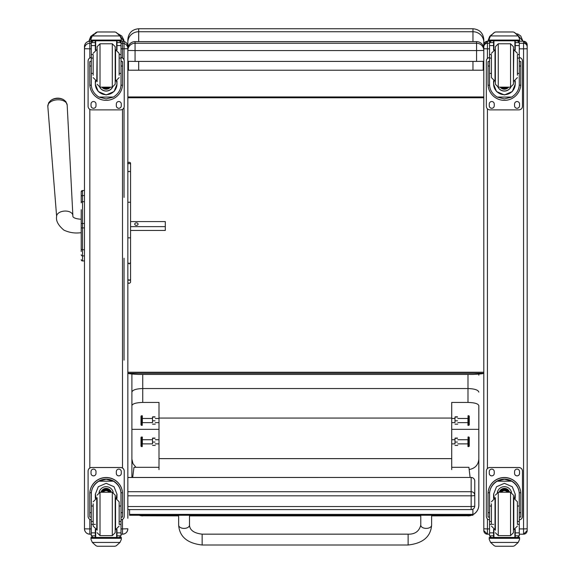 <?xml version="1.0" encoding="UTF-8"?>
<svg xmlns="http://www.w3.org/2000/svg" width="575" height="575" viewBox="0 0 575 575"><rect width="100%" height="100%" fill="white"/><g stroke="black" fill="none" stroke-linecap="round" stroke-linejoin="round"><path stroke-width="0.86" d="M408.128 545.007L202.141 545.007C187.364 543.346 179.529 536.727 178.645 525.14A5.419 3.256 0 0 0 184.072 528.396A5.419 3.256 0 0 0 189.491 525.14C189.8 530.193 194.019 533.197 202.141 534.161L202.141 545.007L202.141 534.161L408.128 534.161L408.128 545.007C422.905 543.346 430.732 536.727 431.617 525.14A5.419 3.256 180 0 1 426.197 528.396A5.419 3.256 180 0 1 420.778 525.14L420.778 515.258M472.902 514.611A10.839 10.731 -0 0 0 478.824 505.044L478.824 459.08C478.328 464.931 475.108 468.417 469.171 469.545M431.617 515.883L467.985 515.782A10.839 10.731 -0 0 0 471.327 515.258M139.445 515.272A10.839 10.731 -0 0 0 142.737 515.782L178.645 515.883M135.98 467.317L132.969 463.651L131.898 459.08L131.898 477.451M478.824 448.996L478.824 505.044A10.839 10.839 0 0 1 472.902 514.704M131.898 459.08L131.898 405.641C132.509 403.7 136.124 402.629 142.737 402.435L159.002 402.435L159.002 469.61M131.898 374.009L131.898 405.641M159.002 429.338L131.898 429.338L131.898 392.121C132.545 389.951 136.153 388.757 142.737 388.542L467.985 388.542L467.985 402.435C474.598 402.629 478.213 403.7 478.824 405.641L478.824 429.338L451.72 429.338M131.898 474.828L131.898 469.207M451.72 469.61L451.72 402.435L467.985 402.435M478.824 405.641L478.824 459.08M478.824 392.121C478.184 389.951 474.569 388.757 467.985 388.542L467.985 374.44M159.002 458.627L451.72 458.627M478.824 375.195L478.752 374.095M131.898 375.195L131.977 374.016M451.72 418.061L159.002 418.061M142.226 415.754L142.226 425.356L142.334 415.854L141.45 415.747L141.45 425.356L142.226 425.356M141.45 415.747L140.997 416.199L140.997 424.903L141.45 425.356M142.226 437L142.226 446.61L142.334 437.108L141.45 436.993L141.45 446.61L142.226 446.61M141.45 436.993L140.997 437.446L140.997 446.157L141.45 446.61M152.519 443.785L152.519 438.186L152.519 443.785M155.264 445.417L152.526 445.424M152.785 438.071L155.006 438.071M152.785 438.315L155.006 438.315M152.785 442.046L155.006 442.046M152.519 422.539L152.519 416.94L152.519 422.539M155.264 424.163L152.526 424.17M152.785 416.825L155.006 416.825M152.785 417.062L155.006 417.062M152.785 420.792L155.006 420.792M468.043 446.603L468.043 436.993L467.928 446.495L468.819 446.61L468.819 436.993L468.043 436.993M468.819 446.61L469.265 446.157L469.265 437.446L468.819 436.993M468.043 425.356L468.043 415.747L467.928 425.241L468.819 425.356L468.819 415.747L468.043 415.747M468.819 425.356L469.265 424.903L469.265 416.199L468.819 415.747M454.997 422.539L454.997 416.94L454.997 422.539M457.75 424.163L455.005 424.17M455.263 416.825L457.484 416.825M455.263 417.062L457.484 417.062M455.263 420.792L457.484 420.792M454.997 443.785L454.997 438.186L454.997 443.785M457.75 445.417L455.005 445.424M455.263 438.071L457.484 438.071M455.263 438.315L457.484 438.315M455.263 442.046L457.484 442.046M127.844 509.608L471.155 509.608A3.615 3.615 0 0 0 474.77 505.993A3.615 0.546 180 0 1 471.155 506.539L471.155 509.565M127.844 477.494L471.155 477.451L471.155 495.823A3.615 0.546 0 0 0 474.389 495.521A3.615 0.546 0 0 0 474.77 495.276A3.615 3.572 180 0 0 471.155 491.704L127.844 491.704M471.155 477.494A3.615 3.572 0 0 1 474.77 481.067A3.615 3.615 0 0 0 471.155 477.451L127.844 477.451L127.844 417.04M474.77 505.993L474.77 481.067M127.844 373.254L483.805 373.254C483.546 373.7 479.931 374.095 472.966 374.44L138.683 374.44C131.711 374.095 128.096 373.7 127.844 373.254L127.844 372.226L483.805 372.226L483.805 487.312M483.805 43.06L483.805 530.574A3.615 3.615 0 0 0 487.42 534.189L487.42 528.914L483.805 528.82M483.805 42.291L483.805 39.589C483.165 33.005 479.55 29.397 472.966 28.75L472.966 31.74A10.839 10.551 -0 0 1 483.805 42.291L483.805 45.576L482.892 45.339M472.966 61.403L472.966 70.229L483.187 70.215L483.187 61.345M127.844 50.463L127.844 61.309L135.067 61.403L135.067 50.564L476.582 50.564L476.582 43.24L135.067 43.24L135.067 50.564L127.844 50.463A7.231 7.231 -0 0 1 135.067 43.24L135.067 41.623L476.582 41.623A7.231 7.231 180 0 1 483.805 48.846L483.805 46.891L483.805 48.746L487.42 48.839L487.42 43.276A3.615 3.615 180 0 0 483.805 46.891L483.805 44.857A3.615 3.615 180 0 1 487.42 41.249L483.805 44.857M483.187 70.215L473.304 70.215M138.338 70.215L128.462 70.215L138.683 70.229L138.683 61.403M128.462 61.345L128.462 70.215M472.966 70.229L138.683 70.229M472.966 41.623L472.966 31.74L138.683 31.74L138.683 28.75C132.099 29.397 128.484 33.005 127.844 39.589L127.844 45.562A10.839 0.611 -0 0 1 128.764 45.317M127.844 518.291L127.844 45.562M483.805 96.945L127.844 96.945M483.805 97.786L127.844 97.786M159.002 467.31L133.989 467.317L132.674 477.451M470.106 477.451L468.912 467.295L451.72 467.295M129.583 514.381L129.583 515.272L472.902 515.258L472.902 514.366L129.583 514.381L129.583 509.608M472.902 509.155L472.902 514.366M81.226 199.928L81.226 200.423M81.226 223.467L81.226 247.897M81.226 241.744L81.226 223.488L82.527 223.488L82.527 227.901L84.475 227.901M81.226 219.269L81.226 232.818C79.796 232.559 73.169 234.392 63.89 230.122C58.204 225.299 55.789 220.771 56.637 216.523A8.129 4.888 176.2 0 1 64.429 211.075A8.129 4.888 176.2 0 1 72.86 215.46C72.342 217.53 75.124 218.802 81.204 219.269L81.226 209.717M81.226 251.534L81.226 248.048L81.226 251.534M84.475 223.488L82.527 223.488L82.527 190.541A1.301 1.301 180 0 0 81.226 191.842A1.301 1.301 180 0 1 82.527 190.541L81.226 191.842L81.226 196.679L81.226 191.87M81.226 248.709L81.226 248.048M84.475 195.579L82.527 195.579A1.301 1.1 180 0 0 81.226 196.679L81.226 202.817A1.301 1.1 180 0 1 82.527 201.71L84.475 201.71M81.226 259.627A1.301 1.301 -0 0 0 82.527 260.928L82.124 260.906M81.226 259.663A1.301 1.301 -0 0 0 82.527 260.964A1.301 1.301 -0 0 1 81.226 259.663L81.269 259.993M135.067 41.623A7.231 7.231 0 0 0 127.844 48.846A7.231 7.231 180 0 1 135.067 41.623L476.582 41.623L476.582 43.24A7.231 7.231 -0 0 1 483.805 50.463L476.582 50.564L476.582 61.403L483.805 61.309L483.805 50.463M135.067 61.403L476.582 61.403M63.674 99.748A8.79 5.283 176.2 0 0 50.607 100.603L48.695 102.724L47.826 106.325A9.696 5.829 -3.8 0 1 57.119 99.82A9.696 5.829 -3.8 0 1 67.182 105.052L65.852 101.603L63.674 99.748A11.744 11.744 0 0 0 50.607 100.603M130.554 226.636L165.305 226.636L165.305 221.583L130.554 221.583M138.086 224.113A1.696 1.351 180 0 1 134.701 224.113A1.696 1.351 180 0 1 138.086 224.113M130.554 230.446L165.305 230.438L165.305 226.636M127.844 197.433L127.844 201.272M127.844 46.597L127.844 46.589C127.528 43.341 125.738 41.558 122.497 41.242A5.348 5.348 0 0 1 127.844 46.597L127.844 48.703L122.497 48.839L122.497 57.989M127.844 528.777L122.497 528.914L122.497 534.189L121.03 534.189L122.497 534.189C125.738 533.873 127.528 532.091 127.844 528.842A5.348 5.348 0 0 1 122.497 534.189M89.822 534.189C86.573 533.873 84.791 532.091 84.475 528.842A5.348 5.348 180 0 0 89.822 534.189L91.281 534.189L89.822 534.189L89.822 528.914L84.475 528.842L84.475 526.211M84.475 518.291L84.475 485.401M84.475 48.623A5.348 5.348 0 0 1 89.822 43.276L89.822 41.242A5.348 5.348 0 0 0 84.475 46.597L84.475 528.777M527.174 49.141L527.174 44.9M519.283 43.276L523.559 43.276L523.559 41.242L527.174 44.857L527.174 530.574A3.615 3.615 0 0 1 523.559 534.189L523.559 528.914L527.174 528.82M527.174 517.931L527.174 485.918M476.582 41.623A7.231 7.231 0 0 1 483.805 48.846L483.805 46.891M93.164 506.029L91.281 506.029L91.281 494.248C91.31 488.815 93.84 484.459 98.864 481.182L106.159 479.219L113.448 481.182L98.864 481.182M113.448 481.182C118.479 484.459 121.002 488.815 121.03 494.248L121.03 506.029L119.154 506.029M116.984 498.482L116.984 494.248L114.044 486.745L106.159 483.323L98.275 486.745L95.328 494.248L95.328 498.482M122.554 517.105L121.102 517.105L122.554 517.105L122.554 493.896A16.395 16.387 180 0 0 106.159 477.509A16.395 16.387 180 0 0 89.765 493.896L89.765 517.105L91.209 517.105L89.765 517.105M93.164 521.46L91.281 521.46L91.339 492.753L89.815 492.753L89.765 494.004M89.815 492.753A16.395 16.387 0 0 1 106.159 477.617A16.395 16.387 0 0 1 122.504 492.753L120.98 492.753L121.03 521.46L119.154 521.46M122.554 494.004L122.504 492.753M121.03 521.46L121.03 535.727A1.804 1.804 -50.9 0 1 121.03 535.828L119.226 537.488L116.984 537.488L119.226 537.488M121.03 535.828L116.984 535.828L116.984 537.488M92.331 542.441L96.054 545.79L97.333 546.25L114.986 546.25L116.265 545.79L119.981 542.441L92.331 542.441L90.979 539.364L90.979 537.417L92.553 537.417M97.333 546.25L114.978 546.25M91.339 492.753A14.878 14.871 0 0 1 106.159 479.133A14.878 14.871 0 0 1 120.98 492.753M116.984 535.828L116.984 529.388M116.984 494.141L116.136 498.23M96.183 498.23L95.335 494.141M116.984 494.076A10.824 10.824 0 0 1 116.085 498.216M96.233 498.216A10.824 10.824 0 0 1 95.335 494.076M99.087 492.401A7.231 7.223 0 0 1 113.232 492.401M95.68 529.518L95.68 537.445L116.639 537.445L116.639 529.518M121.339 537.417L119.758 537.417L121.339 537.417L121.339 539.364L119.981 542.441M91.281 521.46L91.281 535.727A1.804 1.804 50.9 0 0 91.288 535.828L93.042 537.488L95.328 537.488L93.093 537.488M95.328 537.488L95.328 529.388M91.281 519.893A3.615 3.615 0 0 1 88.09 516.307L88.09 471.112A3.615 3.615 0 0 1 91.705 467.497L120.613 467.497A3.615 3.615 0 0 1 124.229 471.112L124.229 516.307A3.615 3.615 0 0 1 121.03 519.893M88.09 471.148A3.615 3.615 0 0 1 91.705 467.533L120.613 467.533A3.615 3.615 0 0 1 124.229 471.148M116.323 473.405L116.323 471.601A2.487 2.487 0 0 1 118.809 469.114A2.487 2.487 0 0 1 121.289 471.601L121.289 473.405A2.487 2.487 0 0 1 118.809 475.884A2.487 2.487 0 0 1 116.323 473.405M91.022 473.405L91.022 471.601A2.487 2.487 0 0 1 93.509 469.114A2.487 2.487 0 0 1 95.996 471.601L95.996 473.405A2.487 2.487 0 0 1 93.509 475.884A2.487 2.487 0 0 1 91.022 473.405M121.289 473.369A2.487 2.487 0 0 1 118.809 475.848A2.487 2.487 0 0 1 116.323 473.369M95.996 473.369A2.487 2.487 0 0 1 93.509 475.848A2.487 2.487 0 0 1 91.022 473.369M109.056 492.25A3.414 3.407 180 0 0 103.263 492.25M109.379 492.25A3.694 3.694 180 0 0 102.932 492.25M109.667 492.25A3.946 3.946 180 0 0 102.645 492.25M109.99 492.25A4.233 4.233 180 0 0 102.328 492.25M97.125 497.677L97.125 530.2M112.305 535.62L112.305 492.25L115.194 495.14L115.194 532.723L112.305 535.62L100.014 535.62L97.125 532.723M119.154 524.019L119.154 501.795L115.539 498.18L115.539 529.69L119.154 526.075M93.164 503.822L93.164 526.075L96.78 529.69L96.78 498.18L93.164 501.795M121.03 509.601L121.03 518.269M91.281 518.269L91.281 509.601M119.154 73.406L121.03 73.406L121.03 84.216C121.002 89.499 118.479 93.79 113.448 97.067L106.159 98.922L98.864 97.067L113.448 97.067M98.864 97.067C93.84 93.79 91.31 89.499 91.281 84.216L91.281 73.406L93.164 73.406M95.328 80.917L95.328 84.216L98.275 91.547L106.159 94.94L114.044 91.547L116.984 84.216L116.984 80.917M121.002 85.215L122.504 85.215L122.554 61.568L121.102 61.568L122.554 61.575M122.504 85.215A16.395 16.387 0 0 1 106.159 100.352A16.395 16.387 0 0 1 89.815 85.215L91.317 85.215M89.765 61.575L91.209 61.575L89.765 61.568L89.815 85.215M93.164 58.075L91.281 58.075L91.281 42.5L91.475 41.709L93.093 40.746M119.226 40.746L120.843 41.709L121.03 42.5L121.03 73.406M91.281 42.715A1.804 1.804 56.8 0 1 91.288 42.608L95.328 42.608L95.328 40.803M116.984 50.003L116.984 40.803M91.288 42.608L93.093 40.861L95.328 40.861M91.533 36.937L90.979 38.999L92.331 35.787L96.054 32.437L97.333 31.977L92.331 35.945L119.981 35.945L121.339 38.999L121.339 40.803L90.979 40.803L90.979 40.078L121.339 40.078M121.339 38.999L119.981 35.787L116.265 32.437L114.986 31.977L97.333 31.977L114.978 31.999L116.265 32.437M119.981 35.945L116.265 32.538M95.328 42.608L95.328 50.003M95.328 84L95.737 81.061M116.581 81.061L116.984 84M116.984 83.936A10.824 10.824 0 0 1 106.159 94.688A10.824 10.824 0 0 1 95.335 83.936M112.607 87.127A7.231 7.223 0 0 1 99.712 87.127M112.549 87.134A7.231 7.223 0 0 1 99.77 87.134M95.68 40.803L95.68 49.874M116.639 40.803L116.639 49.874M90.979 38.999L90.979 40.078M119.154 58.075L121.03 58.075M91.281 58.075L91.281 73.406M116.984 42.608L121.03 42.608A1.804 1.804 -56.8 0 1 121.03 42.715M121.03 42.608L119.226 40.803M114.978 31.977L97.333 31.977M91.533 37.073L92.331 35.945M121.03 57.522A3.615 3.615 0 0 1 124.229 61.108L124.229 106.267A3.615 3.615 0 0 1 120.613 109.882L91.705 109.882A3.615 3.615 0 0 1 88.09 106.267L88.09 61.108A3.615 3.615 0 0 1 91.281 57.522M95.996 104.01L95.996 105.814A2.487 2.487 0 0 1 93.509 108.301A2.487 2.487 0 0 1 91.022 105.814L91.022 104.01A2.487 2.487 0 0 1 93.509 101.523A2.487 2.487 0 0 1 95.996 104.01M121.289 104.01L121.289 105.814A2.487 2.487 0 0 1 118.809 108.301A2.487 2.487 0 0 1 116.323 105.814L116.323 104.01A2.487 2.487 0 0 1 118.809 101.523A2.487 2.487 0 0 1 121.289 104.01M91.022 61.568L91.022 61.561A2.487 2.487 0 0 1 91.281 60.461M121.289 61.561L121.289 61.568A2.487 2.487 0 0 0 121.03 60.461M88.09 61.108L88.09 61.072A3.615 3.615 0 0 1 91.281 57.486M121.03 57.486A3.615 3.615 0 0 1 124.229 61.072L124.229 61.108M95.996 105.778A2.487 2.487 0 0 1 93.509 108.265A2.487 2.487 0 0 1 91.022 105.778M121.289 105.778A2.487 2.487 0 0 1 118.809 108.265A2.487 2.487 0 0 1 116.323 105.778M105.088 87.141A3.414 3.407 180 0 0 107.23 87.141M104.801 87.141A3.414 3.407 180 0 0 107.518 87.141M104.183 87.141A3.694 3.694 180 0 0 108.136 87.141M103.737 87.141A3.946 3.946 180 0 0 108.574 87.141M103.306 87.141A4.233 4.233 180 0 0 109.013 87.141M115.194 84.245L115.194 46.668L112.305 43.779L112.305 87.141L115.194 84.252M115.194 81.722L115.194 49.198M97.125 81.722L97.125 46.668L97.125 81.722M93.164 55.042L93.164 75.21M119.154 75.21L119.154 53.317L115.539 49.702L115.539 81.219L119.154 77.603M91.281 61.123L91.281 69.798M121.03 61.123L121.03 69.798M491.409 506.029L489.533 506.029L489.533 494.248C489.562 488.815 492.085 484.459 497.116 481.182L504.404 479.219L511.7 481.182L497.116 481.182M511.7 481.182C516.724 484.459 519.254 488.815 519.283 494.248L519.283 506.029L517.399 506.029M515.236 498.482L515.236 494.248L512.289 486.745L504.404 483.323L496.52 486.745L493.58 494.248L493.58 498.482M520.799 517.105L519.354 517.105L520.799 517.105L520.799 493.896A16.395 16.387 180 0 0 504.404 477.509A16.395 16.387 180 0 0 488.01 493.896L488.01 517.105L489.462 517.105L488.01 517.105M491.409 521.46L489.533 521.46L489.584 492.753L488.06 492.753L488.01 494.004M488.06 492.753A16.395 16.387 0 0 1 504.404 477.617A16.395 16.387 0 0 1 520.749 492.753L519.225 492.753L519.283 521.46L517.399 521.46M520.799 494.004L520.749 492.753M519.283 521.46L519.283 535.727A1.804 1.804 -50.9 0 1 519.275 535.828L517.471 537.488L515.236 537.488L517.471 537.488M519.275 535.828L515.236 535.828L515.236 537.488M490.583 542.441L494.299 545.79L495.585 546.25L513.231 546.25L514.51 545.79L518.233 542.441L490.583 542.441L489.224 539.364L489.224 537.417L490.806 537.417L489.224 537.417M495.578 546.25L513.231 546.25M489.584 492.753A14.878 14.871 0 0 1 504.404 479.133A14.878 14.871 0 0 1 519.225 492.753M515.236 535.828L515.236 529.388M515.229 494.141L514.381 498.23M494.428 498.23L493.58 494.141M515.229 494.076A10.824 10.824 0 0 1 514.33 498.216M494.478 498.216A10.824 10.824 0 0 1 493.58 494.076M497.332 492.401A7.231 7.223 0 0 1 511.477 492.401M493.925 529.518L493.925 537.445L514.884 537.445L514.884 529.518M519.584 537.417L518.003 537.417L519.584 537.417L519.584 539.364L518.233 542.441M489.533 521.46L489.533 535.727A1.804 1.804 50.9 0 0 489.533 535.828L491.294 537.488L493.58 537.488L491.338 537.488M493.58 537.488L493.58 529.388M489.533 519.893A3.615 3.615 0 0 1 486.335 516.307L486.335 471.112A3.615 3.615 0 0 1 489.95 467.497L518.858 467.497A3.615 3.615 0 0 1 522.474 471.112L522.474 516.307A3.615 3.615 0 0 1 519.283 519.893M486.335 471.148A3.615 3.615 0 0 1 489.95 467.533L518.858 467.533A3.615 3.615 0 0 1 522.474 471.148M514.567 473.405L514.567 471.601A2.487 2.487 0 0 1 517.054 469.114A2.487 2.487 0 0 1 519.541 471.601L519.541 473.405A2.487 2.487 0 0 1 517.054 475.884A2.487 2.487 0 0 1 514.567 473.405M489.275 473.405L489.275 471.601A2.487 2.487 0 0 1 491.754 469.114A2.487 2.487 0 0 1 494.241 471.601L494.241 473.405A2.487 2.487 0 0 1 491.754 475.884A2.487 2.487 0 0 1 489.275 473.405M519.541 473.369A2.487 2.487 0 0 1 517.054 475.848A2.487 2.487 0 0 1 514.567 473.369M494.241 473.369A2.487 2.487 0 0 1 491.754 475.848A2.487 2.487 0 0 1 489.275 473.369M507.301 492.25A3.414 3.407 180 0 0 501.508 492.25M507.632 492.25A3.694 3.694 180 0 0 501.184 492.25M507.919 492.25A3.946 3.946 180 0 0 500.897 492.25M508.235 492.25A4.233 4.233 180 0 0 500.573 492.25M495.37 497.67L495.37 530.2M510.55 535.62L510.55 492.25L513.439 495.14L513.439 532.723L510.55 535.62L498.259 535.62L495.37 532.723M517.399 524.019L517.399 501.795L513.784 498.18L513.784 529.69L517.399 526.075M491.409 503.822L491.409 524.019M519.283 509.601L519.283 518.269M489.533 518.269L489.533 509.601M517.399 73.406L519.283 73.406L519.283 84.216C519.254 89.499 516.724 93.79 511.7 97.067L504.404 98.922L497.116 97.067L511.7 97.067M497.116 97.067C492.085 93.79 489.562 89.499 489.533 84.216L489.533 73.406L491.409 73.406M493.58 80.917L493.58 84.216L496.52 91.547L504.404 94.94L512.289 91.547L515.236 84.216L515.236 80.917M519.247 85.215L520.749 85.215L520.799 61.568L519.354 61.568L520.799 61.575M520.749 85.215A16.395 16.387 0 0 1 504.404 100.352A16.395 16.387 0 0 1 488.06 85.215L489.562 85.215M488.01 61.575L489.462 61.575L488.01 61.568L488.06 85.215M491.409 58.075L489.533 58.075L489.533 42.5L489.72 41.709L491.338 40.746M517.471 40.746L519.088 41.709L519.283 42.5L519.283 73.406M489.533 42.715A1.804 1.804 56.8 0 1 489.533 42.608L493.58 42.608L493.58 40.803M515.236 50.003L515.236 40.803M489.533 42.608L491.338 40.861L493.58 40.861M489.785 36.937L489.224 38.999L490.583 35.787L494.299 32.437L495.585 31.977L494.299 32.538L490.583 35.945L518.233 35.945L519.584 38.999L519.584 40.803L489.224 40.803L489.224 40.078L519.584 40.078M519.584 38.999L518.233 35.787L514.51 32.437L513.231 31.999L514.51 32.437M518.233 35.945L514.51 32.538M495.578 31.977L513.231 31.977M493.58 42.608L493.58 50.003M493.58 84L493.982 81.061M514.826 81.061L515.236 84M515.229 83.936A10.824 10.824 0 0 1 504.404 94.688A10.824 10.824 0 0 1 493.58 83.936M510.852 87.127A7.231 7.223 0 0 1 497.957 87.127M510.794 87.134A7.231 7.223 0 0 1 498.015 87.134M493.925 40.803L493.925 49.874M514.884 40.803L514.884 49.874M489.224 38.999L489.224 40.078M517.399 58.075L519.283 58.075M489.533 58.075L489.533 73.406M515.236 42.608L519.275 42.608A1.804 1.804 -56.8 0 1 519.283 42.715M519.275 42.608L517.471 40.803M489.785 37.073L490.583 35.945M519.283 57.522A3.615 3.615 0 0 1 522.474 61.108L522.474 106.267A3.615 3.615 0 0 1 518.858 109.882L489.95 109.882A3.615 3.615 0 0 1 486.335 106.267L486.335 61.108A3.615 3.615 0 0 1 489.533 57.522M494.241 104.01L494.241 105.814A2.487 2.487 0 0 1 491.754 108.301A2.487 2.487 0 0 1 489.275 105.814L489.275 104.01A2.487 2.487 0 0 1 491.754 101.523A2.487 2.487 0 0 1 494.241 104.01M519.541 104.01L519.541 105.814A2.487 2.487 0 0 1 517.054 108.301A2.487 2.487 0 0 1 514.567 105.814L514.567 104.01A2.487 2.487 0 0 1 517.054 101.523A2.487 2.487 0 0 1 519.541 104.01M489.275 61.568L489.275 61.561A2.487 2.487 0 0 1 489.533 60.461M519.541 61.561L519.541 61.568A2.487 2.487 0 0 0 519.283 60.461M486.335 61.108L486.335 61.072A3.615 3.615 0 0 1 489.533 57.486M519.283 57.486A3.615 3.615 0 0 1 522.474 61.072L522.474 61.108M494.241 105.778A2.487 2.487 0 0 1 491.754 108.265A2.487 2.487 0 0 1 489.275 105.778M519.541 105.778A2.487 2.487 0 0 1 517.054 108.265A2.487 2.487 0 0 1 514.567 105.778M503.333 87.141A3.414 3.407 180 0 0 505.475 87.141M503.046 87.141A3.414 3.407 180 0 0 505.763 87.141M502.428 87.141A3.694 3.694 180 0 0 506.381 87.141M501.989 87.141A3.946 3.946 180 0 0 506.827 87.141M501.551 87.141A4.233 4.233 180 0 0 507.258 87.141M513.439 84.245L513.439 46.668L510.55 43.779L510.55 87.141L513.439 84.252M513.439 81.722L513.439 49.198M495.37 81.715L495.37 49.198M498.259 43.779L498.259 87.141L495.37 84.252L495.37 46.668L498.259 43.779L510.55 43.779M491.409 55.042L491.409 77.603L495.025 81.219L495.025 49.702L491.409 53.317M517.399 75.21L517.399 55.042M489.533 61.123L489.533 69.798M519.283 61.123L519.283 69.798M127.844 164.004L127.844 163.336C126.665 162.588 130.381 161.388 130.554 163.336L130.554 164.723A1.358 1.323 180 0 0 129.195 163.408A1.358 1.323 180 0 0 127.844 164.723M127.844 256.443L127.844 252.662M127.844 242.7L127.844 230.503M127.844 221.325L127.844 210.91M127.844 237.849L130.554 237.849L130.554 262.638L129.195 263.846L127.844 262.638M130.554 164.723L130.554 256.443M130.554 262.638L130.554 278.99A1.358 1.265 180 0 1 129.195 280.255A1.358 1.265 180 0 1 127.844 278.99A1.358 1.186 180 0 0 130.554 278.99L130.554 262.638M127.844 282.239C128.534 283.712 129.44 283.712 130.554 282.239L130.554 278.99M130.554 164.004L130.554 210.91M124.049 42.191L124.049 59.944M124.049 107.396L124.049 197.433M124.049 258.218L124.049 360.166M88.866 41.328L91.849 36.462M120.082 35.909L124.006 41.465L123.776 39.869L121.792 36.009L118.198 33.867M487.844 41.242L489.404 37.742M518.003 35.492L522.955 41.242L520.763 36.009L517.996 34.105L516.293 33.731M467.985 515.258L467.985 515.782L431.617 515.782M420.778 515.782L189.491 515.782M178.645 515.782L142.737 515.782L142.737 515.272M142.737 402.435L142.737 374.44M142.334 422.855L142.334 418.248M142.334 444.101L142.334 439.494M467.928 439.494L467.928 444.101M467.928 418.248L467.928 422.855M127.844 495.823L471.155 495.823L471.155 506.539L127.844 506.539M138.683 41.623L138.683 31.74A10.839 10.551 180 0 0 127.844 42.291M84.475 260.928L82.527 260.928L82.527 227.901L81.226 227.901M82.527 190.541L84.475 190.541L82.527 190.541M81.226 248.637A1.301 1.1 0 0 0 82.527 249.744L84.475 249.744M81.226 254.79A1.301 1.1 -0 0 0 82.527 255.897L84.475 255.897M82.527 195.593L82.527 201.365M122.497 41.242L120.506 41.242L122.497 41.242L122.497 43.276A5.348 5.348 0 0 1 127.844 48.623M121.03 43.276L122.497 43.276L122.497 48.839L121.03 48.839M122.497 109.358L122.497 468.021M122.497 519.39L122.497 528.914L121.03 528.914M84.475 48.703L89.822 48.839L89.822 43.276L91.281 43.276M91.281 528.914L89.822 528.914L89.822 519.39M89.822 468.021L89.822 109.358M89.822 57.989L89.822 48.839L91.281 48.839M89.822 41.242L91.806 41.242L89.822 41.242C86.573 41.558 84.791 43.341 84.475 46.589M489.533 528.914L487.42 528.914L487.42 518.887M487.42 468.532L487.42 108.847M487.42 58.492L487.42 48.839L489.533 48.839M489.533 43.276L487.42 43.276L487.42 41.249L490.058 41.249L487.42 41.242M523.559 41.249L518.758 41.249L523.559 41.242A3.615 3.615 180 0 1 527.174 44.857M519.283 528.914L523.559 528.914L523.559 48.839L519.283 48.839M527.174 48.746L523.559 48.839L523.559 43.276A3.615 3.615 180 0 1 527.174 46.891M487.42 534.189L489.533 534.189L487.42 534.189L483.805 530.581M519.283 534.189L523.559 534.189L519.283 534.189M91.209 512.684L89.765 512.684M122.554 512.684L121.102 512.684M92.561 537.417L90.979 537.417M121.339 537.546L90.979 537.546M95.328 524.364L94.113 524.364M93.164 524.364L91.281 524.364M121.03 524.364L119.154 524.364M121.03 532.86L116.984 532.86M95.328 532.86L91.281 532.86M95.328 535.828L91.288 535.828M121.339 538.301L90.979 538.301M110.084 492.25A4.233 4.233 180 0 0 102.228 492.25M110.321 492.25A4.449 4.449 180 0 0 101.998 492.25M111.126 492.25A5.211 5.211 180 0 0 101.193 492.25M111.356 492.25A5.427 5.427 180 0 0 100.963 492.25M112.305 492.25L100.014 492.25L100.014 535.62M116.984 40.861L119.226 40.861M121.102 66.032L122.554 66.032M89.765 66.032L91.209 66.032M90.979 40.803L121.339 40.803M119.154 54.517L121.03 54.517M91.281 54.517L93.164 54.517M91.281 45.583L95.328 45.583M116.984 45.583L121.03 45.583M103.234 87.141A4.449 4.449 180 0 0 104.916 88.061M107.396 88.061A4.449 4.449 180 0 0 109.085 87.141M102.17 87.141A5.211 5.211 180 0 0 110.148 87.141M101.897 87.141A5.427 5.427 180 0 0 110.422 87.141L105.541 89.175L101.897 87.141M97.125 84.252L100.014 87.141L100.014 43.779L97.125 46.668M97.125 49.702L96.78 81.219L93.164 77.603M489.462 512.684L488.01 512.684M520.799 512.684L519.354 512.684M519.584 537.546L489.224 537.546M493.58 524.364L492.365 524.364M491.409 524.364L489.533 524.364M519.283 524.364L517.399 524.364M519.283 532.86L515.236 532.86M493.58 532.86L489.533 532.86M493.58 535.828L489.533 535.828M519.584 538.301L489.224 538.301M508.336 492.25A4.233 4.233 180 0 0 500.48 492.25M508.566 492.25A4.449 4.449 180 0 0 500.243 492.25M509.371 492.25A5.211 5.211 180 0 0 499.438 492.25M509.601 492.25A5.427 5.427 180 0 0 499.208 492.25M510.55 492.25L498.259 492.25L498.259 535.62M491.409 501.795L495.025 498.18L495.025 529.69L491.409 526.075M515.236 40.861L517.471 40.861M519.354 66.032L520.799 66.032M488.01 66.032L489.462 66.032M489.224 40.803L519.584 40.803M517.399 54.517L519.283 54.517M489.533 54.517L491.409 54.517M489.533 45.583L493.58 45.583M515.236 45.583L519.283 45.583M501.479 87.141A4.449 4.449 180 0 0 503.168 88.061M505.648 88.061A4.449 4.449 180 0 0 507.33 87.141M500.415 87.141A5.211 5.211 180 0 0 508.393 87.141M500.142 87.141A5.427 5.427 180 0 0 508.667 87.141L503.786 89.175L500.142 87.141M513.439 81.219L513.784 49.702L517.399 53.317M130.554 172.471A1.358 1.157 180 0 0 127.844 172.471M130.554 202.601A1.358 0.381 180 0 0 129.195 202.22A1.358 0.381 180 0 0 127.844 202.601M116.818 40.803L116.818 41.242M431.617 525.14L431.617 515.258M420.778 525.14C419.146 531.35 414.927 534.362 408.128 534.161M178.645 515.272L178.645 525.14M189.491 515.272L189.491 525.14M189.491 515.883L420.778 515.883M467.985 515.883A10.839 10.839 0 0 0 471.629 515.258M139.143 515.272A10.839 10.839 0 0 0 142.737 515.883M142.564 422.632L152.519 422.632M155.264 422.632L159.002 422.632M142.564 418.471L152.519 418.471M155.264 418.471L159.002 418.471M142.564 443.878L152.519 443.878M155.264 443.878L159.002 443.878M142.564 439.724L152.519 439.724M155.264 439.724L159.002 439.724M467.705 439.724L457.75 439.724M454.997 439.724L451.72 439.724M467.705 443.878L457.75 443.878M454.997 443.878L451.72 443.878M467.705 418.471L457.75 418.471M454.997 418.471L451.72 418.471M467.705 422.632L457.75 422.632M454.997 422.632L451.72 422.632M138.683 28.75L472.966 28.75M81.909 260.813L81.406 260.331M72.86 215.46L67.182 105.052M56.637 216.523L47.826 106.325M523.559 534.189L527.174 530.581M100.014 492.25L97.125 495.14M100.014 87.141L112.305 87.141M100.014 43.779L112.305 43.779M96.78 49.702L93.164 53.317M498.259 492.25L495.37 495.14M498.259 87.141L510.55 87.141M513.784 81.219L517.399 77.603M93.862 34.097L90.713 36.419L88.845 41.335M491.373 34.845L489.684 36.419L487.823 41.242"/></g></svg>
